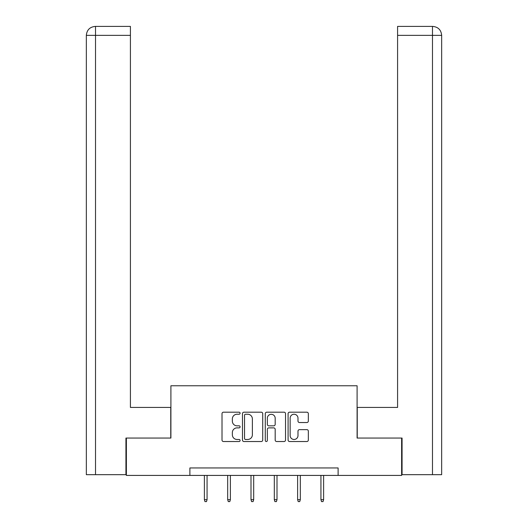 <?xml version="1.0" encoding="UTF-8"?>
<svg xmlns="http://www.w3.org/2000/svg" width="528" height="528" viewBox="0 0 528 528"><rect width="100%" height="100%" fill="white"/><g stroke="black" fill="none" stroke-linecap="round" stroke-linejoin="round"><path stroke-width="0.79" d="M240.095 413.219A1.03 1.03 0 0 0 239.065 412.19L223.483 412.19A1.465 1.465 0 0 0 222.017 413.655L222.017 440.055A1.465 1.465 0 0 0 223.483 441.527L239.065 441.527A1.03 1.03 0 0 0 240.095 440.497A1.03 1.03 0 0 0 239.065 439.474L237.052 439.474A4.693 4.693 0 0 1 232.353 434.775L232.353 432.577A4.693 4.693 0 0 1 237.052 427.885L239.065 427.885A1.03 1.03 0 0 0 240.095 426.855A1.03 1.03 0 0 0 239.065 425.832L237.052 425.832A4.693 4.693 0 0 1 232.353 421.139L232.353 418.935A4.693 4.693 0 0 1 237.052 414.242L239.065 414.242A1.03 1.03 0 0 0 240.095 413.219M306.867 422.532A1.465 1.465 0 0 0 308.332 421.067L308.332 413.655A1.465 1.465 0 0 0 306.867 412.19L289.555 412.19A1.465 1.465 0 0 0 288.09 413.655L288.09 440.055A1.465 1.465 0 0 0 289.555 441.527L306.867 441.527A1.465 1.465 0 0 0 308.332 440.055L308.332 431.112A1.465 1.465 0 0 0 306.867 429.647L299.455 429.647A1.465 1.465 0 0 0 297.99 431.112L297.99 435.547A3.92 3.92 0 0 1 294.07 439.474A3.92 3.92 0 0 1 290.143 435.547L290.143 418.169A3.92 3.92 0 0 1 294.07 414.242A3.92 3.92 0 0 1 297.99 418.169L297.99 421.067A1.465 1.465 0 0 0 299.455 422.532L306.867 422.532M130.416 26.4L95.311 26.4L130.416 26.4L130.416 35.363L95.522 35.363L95.522 474.672L125.935 474.672L125.935 438.062L170.907 438.062L170.907 385.763L357.093 385.763L357.093 438.062L401.623 438.062L401.623 475.418L338.111 475.418L338.111 467.947L189.889 467.947L189.889 475.418L338.111 475.418M126.377 438.062L126.377 475.418L189.889 475.418M262.72 413.655A1.465 1.465 0 0 0 261.248 412.19L243.943 412.19A1.465 1.465 0 0 0 242.477 413.655L242.477 440.055A1.465 1.465 0 0 0 243.943 441.527L261.248 441.527A1.465 1.465 0 0 0 262.72 440.055L262.72 413.655M266.752 412.19L284.057 412.19A1.465 1.465 0 0 1 285.523 413.655L285.523 440.055A1.465 1.465 0 0 1 284.057 441.527L276.652 441.527A1.465 1.465 0 0 1 275.18 440.055L275.18 429.35A1.465 1.465 0 0 0 273.715 427.885L268.805 427.885A1.465 1.465 0 0 0 267.34 429.35L267.34 440.497A1.03 1.03 0 0 1 266.31 441.527A1.03 1.03 0 0 1 265.28 440.497L265.28 413.655A1.465 1.465 0 0 1 266.752 412.19M245.553 414.242A1.03 1.03 0 0 0 244.53 415.272L244.53 438.445A1.03 1.03 0 0 0 245.553 439.474L247.685 439.474A4.693 4.693 0 0 0 252.377 434.775L252.377 418.935A4.693 4.693 0 0 0 247.685 414.242L245.553 414.242M275.18 418.242A3.92 3.92 0 0 0 271.26 414.315A3.92 3.92 0 0 0 267.34 418.242L267.34 424.367A1.465 1.465 0 0 0 268.805 425.832L273.715 425.832A1.465 1.465 0 0 0 275.18 424.367L275.18 418.242M207.068 499.66L206.474 501.6L204.976 501.6L204.382 499.66L207.068 499.66L207.068 475.418M204.382 499.66L204.382 475.418M170.762 438.062L170.762 407.431L130.416 407.431L130.416 35.363M95.522 474.672L86.335 474.672L86.335 35.363C86.869 29.918 89.859 26.935 95.291 26.4L95.311 26.4C89.846 26.935 86.856 29.924 86.335 35.363L86.335 385.018M95.522 26.4L97.541 26.4L95.522 26.4L95.522 35.363L86.335 35.363M357.238 438.062L357.238 407.431L397.584 407.431L397.584 26.4L432.689 26.4L397.584 26.4M441.665 385.018L441.665 35.363L441.665 474.672L402.065 474.672L402.065 438.062L401.623 438.062M432.478 26.4L430.459 26.4L432.478 26.4L432.478 35.363L397.584 35.363M432.478 474.672L432.478 35.363L441.665 35.363C441.131 29.918 438.141 26.935 432.709 26.4M230.38 499.66L229.779 501.6L228.287 501.6L227.687 499.66L230.38 499.66L230.38 475.418M227.687 499.66L227.687 475.418M253.691 499.66L253.09 501.6L251.599 501.6L250.998 499.66L253.691 499.66L253.691 475.418M250.998 499.66L250.998 475.418M277.002 499.66L276.401 501.6L274.91 501.6L274.309 499.66L277.002 499.66L277.002 475.418M274.309 499.66L274.309 475.418M300.313 499.66L299.713 501.6L298.221 501.6L297.62 499.66L300.313 499.66L300.313 475.418M297.62 499.66L297.62 475.418M323.618 499.66L323.024 501.6L321.526 501.6L320.932 499.66L323.618 499.66L323.618 475.418M320.932 499.66L320.932 475.418"/></g></svg>
